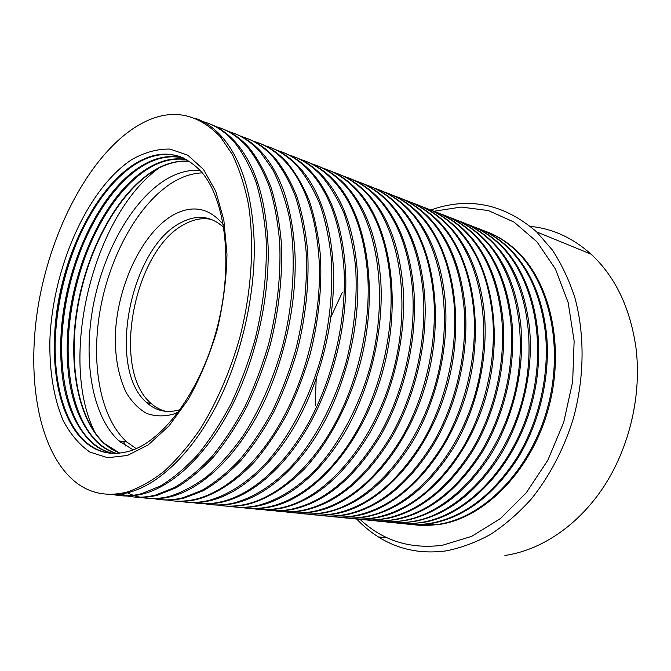 <?xml version="1.0" encoding="UTF-8"?>
<svg xmlns="http://www.w3.org/2000/svg" width="671" height="671" viewBox="0 0 671 671"><rect width="100%" height="100%" fill="white"/><g stroke="black" fill="none" stroke-linecap="round" stroke-linejoin="round"><path stroke-width="1.01" d="M430.631 210.057C468.702 196.494 504.047 203.774 536.649 231.898L552.359 250.023C561.602 264.139 569.117 280.067 574.904 297.807C584.869 334.493 584.508 377.572 573.361 418.427C564.034 448.714 549.524 476.36 531.281 499.031C518.532 513.164 504.944 524.957 490.518 534.418C475.831 542.445 461.052 547.922 446.181 550.866C421.094 554.221 398.524 549.591 378.461 536.976C370.509 531.977 363.229 525.972 356.62 518.968M504.902 555.445C541.052 550.329 578.545 525.401 604.277 485.921C629.868 446.366 641.82 394.137 635.949 347.645C630.161 307.679 615.198 276.511 591.042 254.15C572.766 237.844 552.543 228.585 530.375 226.387M433.969 211.239L461.187 207.062L488.32 210.543L514.045 222.093L536.901 241.736L555.395 268.937L568.169 302.579L574.133 340.91L572.665 381.69L563.715 422.319L547.838 460.197L526.148 492.959L500.18 518.742L471.663 536.364L442.348 545.288C410.199 549.331 382.789 540.717 360.134 519.429M315.202 405.452L316.2 378.687M331.029 316.796L342.277 292.481M482.474 230.237C494.015 234.028 504.676 240.377 514.456 249.293C549.079 280.537 564.437 346.379 547.444 408.136C530.576 469.943 484.563 516.754 439.824 524.101C430.279 525.737 421.002 525.863 411.977 524.47M416.876 525.074L440.897 524.21C485.636 516.88 531.633 470.119 548.484 408.379C565.46 346.689 550.094 280.914 515.471 249.679C506.748 241.719 497.295 235.806 487.112 231.923M478.943 228.744C489.134 232.619 498.587 238.557 507.301 246.551C528.891 266.764 541.942 295.676 546.454 333.311C550.706 375.215 539.887 422.344 517.702 458.444C493.554 495.332 465.053 516.964 432.191 523.321L420.038 524.613L408.153 524.21M474.238 227.033C485.796 230.816 496.473 237.19 506.278 246.156C527.859 266.379 540.901 295.324 545.414 332.992C549.65 374.938 538.83 422.109 516.628 458.259C492.472 495.19 463.963 516.838 431.092 523.212C421.522 524.865 412.212 524.999 403.179 523.598M470.648 225.506C480.83 229.39 490.283 235.345 499.006 243.372C533.588 274.875 548.811 341.665 531.566 404.445C514.447 467.276 468.148 514.9 423.342 522.415L411.18 523.732L399.287 523.33M465.859 223.779C477.442 227.553 488.144 233.944 497.957 242.969C532.539 274.498 547.746 341.338 530.484 404.194C513.357 467.091 467.033 514.774 422.227 522.306C412.623 523.984 403.288 524.118 394.238 522.701M462.21 222.227C472.401 226.102 481.845 232.074 490.56 240.143C512.124 260.541 525.108 289.847 529.511 328.069C533.63 370.644 522.617 418.612 500.239 455.374C475.89 492.95 447.263 514.984 414.351 521.493L402.172 522.835L390.287 522.432M457.345 220.465C468.954 224.231 479.673 230.648 489.503 239.732C524.059 271.394 539.182 338.754 521.786 402.172C504.517 465.632 458.041 513.768 413.219 521.384C403.581 523.086 394.221 523.229 385.146 521.795M453.646 218.889C463.829 222.764 473.273 228.752 481.988 236.855C503.527 257.345 516.469 286.853 520.822 325.385C524.873 368.304 513.751 416.699 491.281 453.806C466.831 491.717 438.138 513.978 405.209 520.562L393.021 521.921L381.136 521.526M448.698 217.102C460.331 220.851 471.067 227.301 480.897 236.444C515.429 268.241 530.467 336.129 512.929 400.109C495.525 464.139 448.899 512.736 404.059 520.444C394.389 522.181 385.003 522.323 375.911 520.872M444.932 215.5C455.114 219.367 464.558 225.372 473.256 233.516C494.779 254.099 507.679 283.808 511.973 322.65C515.949 365.913 504.726 414.745 482.164 452.204C457.614 490.476 428.861 512.946 395.915 519.614L383.728 520.99L371.835 520.604M439.899 213.688C451.558 217.421 462.311 223.896 472.158 233.097C493.671 253.688 506.571 283.422 510.849 322.306C514.825 365.611 503.585 414.502 481.006 452.002C456.448 490.316 427.695 512.812 394.741 519.488C385.045 521.258 375.634 521.401 366.525 519.933M436.083 212.044C446.257 215.911 455.693 221.933 464.391 230.119C485.879 250.795 498.738 280.713 502.965 319.866C506.873 363.481 495.542 412.766 472.879 450.577C448.228 489.209 419.425 511.898 386.462 518.649L374.267 520.042L362.382 519.664M430.967 210.216C442.642 213.932 453.411 220.432 463.267 229.692C484.756 250.375 497.614 280.319 501.824 319.513C505.724 363.17 494.384 412.514 471.705 450.367C447.045 489.042 418.234 511.763 385.271 518.524C375.542 520.319 366.114 520.47 356.989 518.985M427.083 208.547C437.257 212.405 446.685 218.444 455.366 226.672C489.771 258.855 504.533 328.295 486.576 393.978C468.761 459.71 421.715 509.666 376.85 517.66C368.622 519.203 360.587 519.555 352.77 518.708M421.883 206.676C433.575 210.384 444.361 216.901 454.225 226.236C475.689 247.012 488.488 277.157 492.64 316.67C496.456 360.688 485.007 410.493 462.235 448.706C437.475 487.75 408.605 510.698 375.643 517.542C365.88 519.362 356.427 519.513 347.284 518.012M417.932 204.982C428.098 208.832 437.517 214.888 446.19 223.158C467.612 244.018 480.369 274.347 484.462 314.145C488.211 358.482 476.662 408.689 453.806 447.222C428.962 486.601 400.05 509.75 367.079 516.662C358.842 518.222 350.816 518.582 342.998 517.744M412.64 203.087C424.357 206.777 435.152 213.319 445.032 222.713C479.371 255.055 494.007 325.116 475.89 391.495C457.899 457.916 410.702 508.425 365.846 516.536C356.049 518.389 346.58 518.549 337.421 517.031M408.631 201.359C418.788 205.2 428.19 211.281 436.855 219.585C471.134 252.044 485.67 322.6 467.419 389.524C449.302 456.49 401.979 507.444 357.131 515.647C348.895 517.232 340.868 517.601 333.059 516.754M403.246 199.438C414.98 203.112 425.791 209.671 435.672 219.132C457.052 240.092 469.75 270.665 473.751 310.832C477.408 355.588 465.733 406.332 442.776 445.284C417.815 485.091 388.853 508.501 355.882 515.521C346.06 517.4 336.557 517.567 327.389 516.024M399.17 197.668C409.31 201.51 418.704 207.599 427.352 215.945C448.698 236.989 461.338 267.746 465.271 308.207C468.844 353.29 457.068 404.462 434.028 443.749C408.983 483.9 379.979 507.519 347.016 514.615C338.78 516.217 330.761 516.595 322.952 515.747M393.684 195.722C405.443 199.371 416.263 205.963 426.152 215.483C447.49 236.544 460.121 267.326 464.047 307.83C467.612 352.963 455.819 404.185 432.77 443.531C407.708 483.732 378.704 507.377 345.741 514.481C335.886 516.393 326.366 516.569 317.19 515.001M389.541 193.919C399.673 197.752 409.058 203.858 417.681 212.246C451.818 244.974 466.093 316.695 447.532 384.894C429.105 453.151 381.522 505.137 336.725 513.558C328.488 515.185 320.47 515.58 312.678 514.732M383.963 191.948C395.739 195.571 406.567 202.181 416.456 211.776C437.752 232.929 450.316 263.929 454.166 304.777C457.63 350.287 445.72 402.013 422.579 441.736C397.425 482.34 368.371 506.236 335.425 513.424C325.544 515.37 316.007 515.554 306.806 513.961M379.752 190.111C389.868 193.927 399.237 200.05 407.842 208.471C429.079 229.708 441.585 260.902 445.359 302.051C448.748 347.905 436.729 400.067 413.504 440.142C388.266 481.099 359.178 505.213 326.249 512.485C318.012 514.137 310.002 514.54 302.218 513.692M374.074 188.106C385.867 191.705 396.704 198.339 406.592 208.002C440.629 240.881 454.762 313.273 436.016 382.218C417.412 451.214 369.687 503.812 324.932 512.35C315.018 514.33 305.456 514.514 296.255 512.904M369.788 186.228C379.895 190.044 389.239 196.175 397.819 204.638C431.772 237.643 445.77 310.556 426.882 380.088C408.144 449.679 360.302 502.755 315.588 511.394C307.352 513.072 299.35 513.483 291.583 512.636M364.009 184.198C375.81 187.771 386.664 194.422 396.553 204.152C417.731 225.498 430.153 256.943 433.827 298.486C437.098 344.785 424.944 397.526 401.619 438.062C376.272 479.48 347.142 503.879 314.238 511.26C304.298 513.273 294.72 513.466 285.51 511.83M359.648 182.277C369.738 186.085 379.056 192.233 387.62 200.738C408.74 222.16 421.094 253.797 424.684 295.659C427.863 342.311 415.601 395.504 392.191 436.402C366.76 478.197 337.605 502.822 304.735 510.287C296.507 511.99 288.513 512.409 280.755 511.562M353.768 180.214C365.586 183.77 376.439 190.438 386.328 200.243C407.44 221.673 419.786 253.344 423.367 295.257C426.53 341.958 414.25 395.219 390.832 436.167C365.393 478.004 336.238 502.671 303.359 510.145C293.395 512.199 283.799 512.392 274.573 510.74M349.331 178.26C359.396 182.051 368.698 188.215 377.228 196.754C398.28 218.276 410.551 250.14 414.041 292.371C417.11 339.434 404.722 393.156 381.229 434.481C355.697 476.695 326.517 501.589 293.68 509.155C285.46 510.883 277.475 511.319 269.734 510.472M343.342 176.171C355.169 179.685 366.03 186.387 375.919 196.259C396.955 217.781 409.218 249.679 412.699 291.952C415.752 339.065 403.346 392.862 379.836 434.238C354.305 476.511 325.116 501.438 292.288 509.012C282.29 511.101 272.678 511.302 263.443 509.625M338.83 174.166C348.87 177.949 358.146 184.131 366.651 192.711C387.62 214.317 399.799 246.416 403.196 289.016C406.148 336.498 393.625 390.765 370.04 432.51C344.424 475.177 315.219 500.34 282.424 508.006C274.213 509.759 266.244 510.212 258.52 509.356M332.724 172.044C344.567 175.534 355.429 182.252 365.318 192.2C398.91 225.615 412.388 300.474 392.98 372.204C373.722 443.984 325.527 498.838 281.006 507.863C270.983 509.985 261.355 510.195 252.12 508.484M328.136 170.006C338.15 173.772 347.402 179.962 355.873 188.585C389.348 222.118 402.667 297.538 383.107 369.906C363.69 442.323 315.412 497.697 270.967 506.831C262.755 508.61 254.804 509.071 247.096 508.224M321.921 167.851C333.772 171.306 344.634 178.041 354.514 188.065C375.391 209.771 387.461 242.139 390.732 285.167C393.55 333.118 380.876 388.014 357.198 430.254C333.395 472.434 300.34 499.887 269.516 506.689C259.467 508.853 249.822 509.071 240.579 507.326M317.249 165.762C327.238 169.511 336.448 175.718 344.894 184.382C365.687 206.173 377.672 238.75 380.851 282.105C383.552 330.442 370.761 385.833 347.008 428.467C323.128 471.042 290.057 498.754 259.291 505.64C251.088 507.444 243.154 507.922 235.471 507.066M310.916 163.581C322.776 166.995 333.638 173.747 343.502 183.846C376.817 217.53 389.918 293.688 370.157 366.894C358.608 408.085 338.57 445.041 314.59 470.707C296.045 488.924 277.115 500.524 257.815 505.489C247.733 507.695 238.079 507.913 228.836 506.144M306.161 161.443C316.116 165.175 325.301 171.399 333.705 180.096C366.878 213.898 379.794 290.635 359.882 364.504C348.249 406.064 328.144 443.372 304.139 469.289C285.578 487.683 266.664 499.392 247.389 504.424C239.212 506.261 231.285 506.748 223.628 505.892M299.702 159.228C311.57 162.6 322.432 169.377 332.288 179.551C352.971 201.451 364.839 234.296 367.884 278.096C370.442 326.928 357.492 382.965 333.638 426.119C309.666 469.214 276.569 497.278 245.888 504.273C235.789 506.521 226.11 506.748 216.867 504.944M294.863 157.048C304.785 160.763 313.936 166.987 322.298 175.727C342.889 197.71 354.657 230.765 357.593 274.917C360.025 324.135 346.957 380.692 323.028 424.257C298.981 467.762 265.884 496.095 235.269 503.183C227.1 505.045 219.199 505.548 211.566 504.693M288.287 154.8C300.155 158.13 311.017 164.923 320.855 175.181C329.872 185.691 337.605 198.473 344.064 213.521C349.633 229.734 353.491 247.591 355.63 267.092C357.484 297.664 354.405 329.092 346.395 361.367C334.644 403.414 314.456 441.183 290.426 467.419C271.847 486.047 252.95 497.924 233.734 503.032C223.611 505.322 213.923 505.557 204.68 503.72M283.355 152.569C293.244 156.259 302.353 162.499 310.673 171.281C331.147 193.349 342.789 226.655 345.599 271.21C347.897 320.881 334.678 378.041 310.665 422.084C286.542 466.068 253.437 494.728 222.915 501.925C214.762 503.812 206.886 504.332 199.279 503.476M276.645 150.287C288.522 153.567 299.375 160.377 309.205 170.719C329.662 192.795 341.296 226.135 344.08 270.74C346.362 320.47 333.126 377.706 309.105 421.807C284.965 465.85 251.868 494.561 221.346 501.765C211.197 504.106 201.501 504.34 192.267 502.47M271.629 147.997C281.485 151.671 290.543 157.92 298.821 166.744C319.178 188.903 330.686 222.462 333.361 267.427C335.508 317.568 322.139 375.341 298.05 419.87C273.843 464.34 240.746 493.336 210.317 500.633C202.181 502.554 194.33 503.091 186.756 502.235M264.793 145.682C276.67 148.92 287.515 155.747 297.32 166.165C306.228 176.775 313.843 189.708 320.176 204.974C325.636 221.438 329.369 239.597 331.382 259.442C333.051 290.585 329.805 322.642 321.627 355.605C309.675 398.549 289.335 437.165 265.271 464.005C246.945 483.003 227.561 495.273 208.723 500.474C198.549 502.864 188.845 503.107 179.61 501.195M120.814 442.466L120.302 441.115M125.737 446.03L123.615 441.577M259.685 143.342C269.49 146.999 278.507 153.256 286.735 162.114C295.584 172.766 303.149 185.766 309.423 201.124C314.825 217.706 318.499 235.991 320.453 255.995C322.038 287.398 318.708 319.731 310.463 353.005C304.156 374.577 296.33 394.967 286.97 414.183C276.897 432.409 265.884 448.505 253.94 462.462C235.613 481.652 216.255 494.057 197.475 499.325C189.365 501.271 181.539 501.824 173.999 500.969M252.707 141.002C264.584 144.181 275.42 151.025 285.209 161.526C305.406 183.787 316.771 217.639 319.287 263.074C321.25 313.743 307.712 372.229 283.539 417.32C259.241 462.361 226.161 491.726 195.848 499.157C185.657 501.598 175.945 501.841 166.71 499.895M247.498 138.603C257.261 142.227 266.228 148.492 274.405 157.391C283.187 168.094 290.686 181.178 296.892 196.645C302.227 213.344 305.833 231.789 307.721 251.977C309.197 283.682 305.775 316.343 297.446 349.977C291.088 371.784 283.212 392.401 273.818 411.835C263.711 430.27 252.682 446.55 240.738 460.667C228.459 473.357 215.953 483.38 203.204 490.744L184.374 497.983C176.288 499.962 168.496 500.532 160.99 499.677M240.386 136.221C252.262 139.342 263.082 146.203 272.845 156.796C281.619 167.498 289.109 180.591 295.307 196.075C300.633 212.799 304.231 231.26 306.11 251.474C307.578 283.204 304.139 315.915 295.794 349.591C289.436 371.424 281.552 392.074 272.158 411.541C262.042 430.002 251.013 446.299 239.061 460.44C226.79 473.147 214.284 483.187 201.543 490.568L182.722 497.815C172.506 500.306 162.785 500.558 153.567 498.57M235.085 133.764C244.798 137.37 253.705 143.636 261.824 152.577C281.753 175.005 292.833 209.335 295.072 255.584C296.716 307.167 282.885 366.869 258.57 412.933C234.137 458.947 201.099 488.974 171.013 496.615C162.952 498.637 155.194 499.216 147.729 498.36M227.821 131.357C239.69 134.41 250.501 141.287 260.239 151.973L272.602 169.402C279.74 183.351 285.343 199.455 289.427 217.714C296.171 255.726 293.856 301.833 282.457 346.488C273.105 379.694 259.484 410.417 242.986 435.965C231.562 451.96 219.576 465.448 207.029 476.444C194.364 485.871 181.791 492.539 169.327 496.439C153.584 500.239 139.232 498.847 126.265 492.271M222.42 128.832C232.082 132.405 240.931 138.687 248.991 147.67C257.63 158.457 264.978 171.701 271.034 187.394C276.217 204.361 279.681 223.124 281.417 243.682C282.676 275.999 279.052 309.339 270.547 343.72C264.08 366.014 256.121 387.1 246.66 406.987C236.494 425.85 225.439 442.508 213.487 456.968C201.225 469.96 188.752 480.235 176.079 487.783L157.383 495.223C144.005 498.561 131.6 498.008 120.168 493.571M215.005 126.391C226.873 129.386 237.66 136.263 247.373 147.041C255.995 157.844 263.334 171.097 269.381 186.798C274.556 203.783 278.004 222.571 279.732 243.154C280.981 275.504 277.341 308.895 268.828 343.317C262.353 365.645 254.384 386.756 244.923 406.676C234.749 425.565 223.695 442.248 211.742 456.733C199.48 469.742 187.016 480.033 174.343 487.599L155.664 495.047C142.613 498.31 130.493 497.865 119.287 493.705M209.511 123.808C219.107 127.347 227.905 133.63 235.89 142.655C255.492 165.251 266.236 200.117 268.14 247.264C269.423 299.853 255.257 360.906 230.799 408.06C206.232 455.156 173.269 485.913 143.477 493.797C132.766 496.565 122.65 496.741 113.139 494.317M201.644 121.258C213.621 124.135 224.483 131.055 234.238 142.017C242.785 152.862 250.04 166.198 256.012 182.017C261.094 199.128 264.466 218.075 266.119 238.859C267.243 271.529 263.502 305.263 254.888 340.08C248.362 362.65 240.352 384.013 230.849 404.16C220.658 423.275 209.587 440.159 197.643 454.812C185.389 467.981 172.95 478.398 160.319 486.064L141.724 493.621C131.34 496.314 121.518 496.557 112.258 494.351M196.058 118.574C205.695 122.063 214.519 128.387 222.52 137.53C241.929 160.21 252.497 195.353 254.225 242.961C255.307 296.07 240.973 357.828 216.456 405.544C191.822 453.202 158.91 484.336 129.285 492.346C121.216 494.502 113.474 495.123 106.052 494.217M126.894 492.103C105.473 497.337 87.087 492.908 71.722 478.834C36.939 446.274 26.169 373.185 38.968 301.405C51.952 229.541 87.901 159.757 132.355 129.117C164.697 107.31 194.003 109.826 220.264 136.666L232.258 154.372C239.144 168.589 244.504 185.07 248.337 203.808C254.586 242.843 251.801 290.417 240.042 336.624C230.43 370.979 216.632 402.81 200.067 429.297C188.626 445.88 176.658 459.87 164.177 471.277C151.604 481.073 139.182 488.018 126.894 492.103M127.448 455.466L148.266 444.856L168.949 425.976L188.182 399.555C199.883 378.612 209.52 355.504 217.094 330.249C223.166 304.466 226.463 279.136 226.974 254.275L223.854 220.08L215.76 191.285L203.422 169.386L187.821 155.227L170.006 149.079C157.4 148.828 144.693 152.309 131.902 159.513C87.113 188.794 52.598 268.224 49.897 339.929C49.26 370.392 53.697 398.306 63.183 420.541C70.388 434.187 79.295 444.697 89.906 452.069L107.662 457.723L127.448 455.466M129.914 450.987C163.909 440.721 201.485 389.809 217.555 326.148C233.734 262.529 225.297 198.062 200.587 170.929C180.952 151.017 158.767 148.811 134.041 164.328C98.914 186.999 69.49 242.063 58.738 299.551C48.094 356.997 56.716 415.106 83.741 440.78C96.624 452.766 112.015 456.163 129.914 450.987M180.516 156.746C165.729 152.057 150.505 154.674 134.854 164.605C99.719 187.251 70.287 242.281 59.551 299.736C48.908 357.157 57.563 415.232 84.605 440.897C91.902 447.683 100.197 451.768 109.499 453.143M85.888 222.562C67.285 259.669 57.035 299.291 55.131 341.413L54.972 351.587M183.368 157.911C169.386 154.498 155.102 157.366 140.524 166.525C96.817 193.625 62.73 271.545 60.809 340.633C59.509 386.169 69.44 419.861 90.602 441.703C97.119 447.716 104.441 451.608 112.569 453.395M183.762 158.096C169.897 154.85 155.756 157.752 141.329 166.802C106.11 189.256 76.662 244.009 65.993 301.22C55.433 358.389 64.248 416.246 91.449 441.82C97.857 447.716 105.045 451.583 113.005 453.411M90.35 228.132C72.904 264.164 63.326 302.361 61.606 342.705L61.472 348.643M186.504 159.48C173.495 157.324 160.31 160.403 146.949 168.706C103.133 195.563 69.054 273.122 67.268 341.933C66.06 387.293 76.108 420.851 97.396 442.625C103.015 447.75 109.239 451.357 116.075 453.42M186.89 159.69C174.007 157.677 160.956 160.78 147.746 168.975C112.443 191.243 82.978 245.712 72.384 302.68C61.891 359.606 70.874 417.245 98.234 442.734C103.745 447.758 109.843 451.315 116.511 453.411M189.524 161.283C177.538 160.193 165.469 163.389 153.315 170.862C117.937 192.963 88.455 247.196 77.928 303.955C67.503 360.671 76.628 418.108 104.122 443.531L111.529 449.151L119.581 453.185M189.708 161.401C177.79 160.377 165.787 163.573 153.709 170.996C118.331 193.089 88.849 247.297 78.322 304.038C67.897 360.746 77.039 418.176 104.542 443.59L119.807 453.16M202.248 172.875C192.711 173.244 183.175 176.238 173.663 181.841C139.174 202.499 110.48 254.141 100.449 308.434C90.51 362.684 99.836 417.672 126.861 442.021L136.188 448.614M200.092 170.375C188.87 169.587 177.58 172.573 166.232 179.35C131.835 200.21 103.149 252.17 93.034 306.731C83.011 361.258 92.162 416.498 119.027 440.939L133.126 449.864M223.326 224.592C209.243 207.825 192.661 204.563 173.571 214.795C141.539 232.694 116.158 288.018 115.278 337.849C115.295 359.312 118.993 377.656 126.374 392.879C131.893 401.912 138.536 408.714 146.32 413.277C154.624 416.364 163.531 416.699 173.034 414.275L178.411 412.069M223.812 227.578C211.164 215.877 196.888 214.234 180.985 222.638C129.956 247.733 106.362 369.008 146.806 402.701C156.284 411.164 167.415 413.47 180.197 409.629M211.843 219.543C203.17 217.58 194.271 219.04 185.162 223.921C134.057 248.866 110.556 369.805 151.134 403.439C155.555 407.398 160.478 410.04 165.888 411.357M158.792 168.127C92.489 216.003 57.882 360.428 95.299 433.156M94.686 233.978C78.247 269.314 69.348 306.454 67.989 345.406M378.461 536.976L386.957 537.697M146.806 402.701L151.134 403.439M119.027 440.939L126.861 442.021M104.122 443.531L104.542 443.59M97.396 442.625L98.234 442.734M90.602 441.703L91.449 441.82M83.741 440.78L84.605 440.897M220.264 136.666L222.52 137.53M234.238 142.017L235.89 142.655M247.373 147.041L248.991 147.67M260.239 151.973L261.824 152.577M272.845 156.796L274.405 157.391M285.209 161.526L286.735 162.114M297.32 166.165L298.821 166.744M309.205 170.719L310.673 171.281M320.855 175.181L322.298 175.727M332.288 179.551L333.705 180.096M343.502 183.846L344.894 184.382M354.514 188.065L355.873 188.585M365.318 192.2L366.651 192.711M375.919 196.259L377.228 196.754M386.328 200.243L387.62 200.738M396.553 204.152L397.819 204.638M406.592 208.002L407.842 208.471M416.456 211.776L417.681 212.246M426.152 215.483L427.352 215.945M435.672 219.132L436.855 219.585M445.032 222.713L446.19 223.158M454.225 226.236L455.366 226.672M463.267 229.692L464.391 230.119M472.158 233.097L473.256 233.516M480.897 236.444L481.988 236.855M489.503 239.732L490.56 240.143M497.957 242.969L499.006 243.372M506.278 246.156L507.301 246.551M514.456 249.293L515.471 249.679M536.649 231.898L591.042 254.15"/></g></svg>

